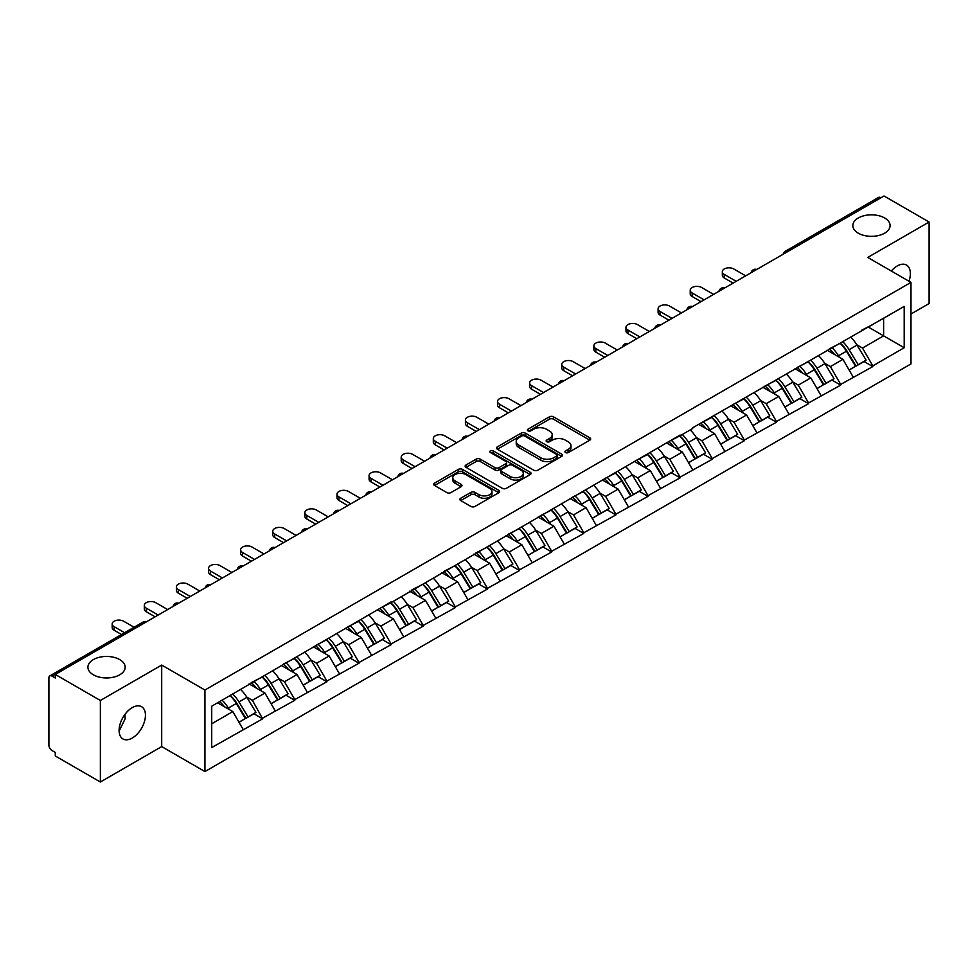 <?xml version="1.0" encoding="UTF-8"?>
<svg xmlns="http://www.w3.org/2000/svg" width="978" height="978" viewBox="0 0 978 978"><rect width="100%" height="100%" fill="white"/><g stroke="black" fill="none" stroke-linecap="round" stroke-linejoin="round"><path stroke-width="1.47" d="M119.707 659.6A18.631 10.758 0 0 0 99.401 657.265A18.631 10.758 0 0 0 87.91 667.204A18.631 10.758 0 0 0 93.362 674.808A18.631 10.758 0 0 0 113.668 677.143A18.631 10.758 0 0 0 125.172 667.204A18.631 10.758 0 0 0 119.707 659.6M884.638 217.972A18.631 10.758 0 0 0 864.332 215.649A18.631 10.758 0 0 0 852.828 225.576A18.631 10.758 0 0 0 858.293 233.192A18.631 10.758 0 0 0 878.599 235.515A18.631 10.758 0 0 0 890.09 225.576A18.631 10.758 0 0 0 884.638 217.972M565.529 452.545A2.005 1.149 0 0 0 568.365 452.545L589.832 440.149A2.861 1.65 0 0 0 590.663 438.988A2.861 1.65 0 0 0 589.832 437.826L553.462 416.824A2.861 1.65 0 0 0 549.416 416.824L527.949 429.22A2.005 1.149 0 0 0 527.362 430.039A2.005 1.149 0 0 0 527.949 430.846A2.005 1.149 0 0 0 530.773 430.846L533.56 429.244A9.144 5.281 0 0 1 546.482 429.244L549.514 430.992A9.144 5.281 0 0 1 552.191 434.733A9.144 5.281 0 0 1 549.514 438.462L546.739 440.063A2.005 1.149 0 0 0 546.152 440.882A2.005 1.149 0 0 0 546.739 441.701A2.005 1.149 0 0 0 549.563 441.701L552.35 440.1A9.144 5.281 0 0 1 565.272 440.1L568.304 441.848A9.144 5.281 0 0 1 570.981 445.577A9.144 5.281 0 0 1 568.304 449.305L565.529 450.919A2.005 1.149 0 0 0 564.942 451.738A2.005 1.149 0 0 0 565.529 452.545L565.529 450.919M124.842 714.551L125.172 718.732L119.108 731.104M132.262 707.62A18.631 10.758 -60 0 1 141.578 706.691A18.631 10.758 -60 0 1 144.438 721.617A18.631 10.758 -60 0 1 132.262 738.035A18.631 10.758 -60 0 1 122.947 738.965A18.631 10.758 -60 0 1 120.098 724.038A18.631 10.758 -60 0 1 132.262 707.62M891.288 271.016A18.631 10.758 -60 0 1 897.193 265.992A18.631 10.758 -60 0 1 906.508 265.062A18.631 10.758 -60 0 1 908.965 281.224M460.711 498.242A2.861 1.65 0 0 0 459.88 499.416A2.861 1.65 0 0 0 460.711 500.577L470.919 506.47A2.861 1.65 0 0 0 474.966 506.47L498.804 492.704A2.861 1.65 0 0 0 499.636 491.543A2.861 1.65 0 0 0 498.804 490.369L462.435 469.379A2.861 1.65 0 0 0 458.389 469.379L434.55 483.144A2.861 1.65 0 0 0 433.719 484.306A2.861 1.65 0 0 0 434.55 485.479L446.873 492.594A2.861 1.65 0 0 0 450.919 492.594L461.115 486.702A2.861 1.65 0 0 0 461.958 485.528A2.861 1.65 0 0 0 461.115 484.367L455.002 480.834A7.641 4.413 0 0 1 452.765 477.716A7.641 4.413 0 0 1 457.484 473.645A7.641 4.413 0 0 1 465.821 474.599L489.758 488.425A7.641 4.413 0 0 1 491.995 491.543A7.641 4.413 0 0 1 487.276 495.614A7.641 4.413 0 0 1 478.951 494.66L474.966 492.362A2.861 1.65 0 0 0 470.919 492.362L460.711 498.242L460.711 500.577M161.7 665.064L100.367 700.48L55.281 674.453L884.014 195.991L929.1 222.018L867.755 257.434L910.983 282.385L204.928 690.028L161.7 665.064L161.7 746.593L204.928 771.556L204.928 690.028M533.756 470.198A2.861 1.65 0 0 0 537.802 470.198L561.641 456.433A2.861 1.65 0 0 0 562.472 455.259A2.861 1.65 0 0 0 561.641 454.098L525.272 433.095A2.861 1.65 0 0 0 521.225 433.095L497.386 446.86A2.861 1.65 0 0 0 496.555 448.034A2.861 1.65 0 0 0 497.386 449.195L533.756 470.198M491.213 452.985A2.005 1.149 0 0 1 493.242 453.266L530.186 474.587L506.384 488.328A2.861 1.65 0 0 1 502.337 488.328L465.968 467.337L465.968 465.002A2.861 1.65 0 0 0 465.137 466.164A2.861 1.65 0 0 0 465.968 467.337M465.968 465.002L476.176 459.11A2.861 1.65 0 0 1 480.21 459.11L494.966 467.631A2.861 1.65 0 0 0 499 467.631L505.773 463.719A2.861 1.65 0 0 0 506.604 462.557A2.861 1.65 0 0 0 505.773 461.384L490.418 452.521A2.005 1.149 0 0 1 489.831 451.702A2.005 1.149 0 0 1 491.066 450.638A2.005 1.149 0 0 1 493.242 450.882L530.223 472.24A2.861 1.65 0 0 1 531.054 473.401A2.861 1.65 0 0 1 530.223 474.562L530.223 472.24M204.928 771.556L910.983 363.914L910.983 282.385M230.185 695.529A19.499 11.259 -120 0 1 236.859 703.341L245.955 718.341L253.877 713.769L262.666 718.842L252.385 700.309L246.676 697.008M262.666 718.842L211.725 747.547L211.725 706.189L391.114 601.898L391.114 602.619L680.126 435.039L680.126 435.76L692.681 428.511L692.681 427.789L904.198 306.395L904.198 347.752L872.804 365.882L862.51 348.046L856.801 344.757M840.31 343.278A19.499 11.259 -120 0 1 846.997 351.078L856.08 366.09L864.014 361.518L872.804 366.591L872.804 365.882M872.804 366.591L840.689 384.415L830.395 366.591L824.698 363.303M808.207 361.811A19.499 11.259 -120 0 1 814.882 369.623L823.977 384.635L831.899 380.051L840.689 385.124L840.689 384.415M840.689 385.124L808.574 402.96L798.28 385.124L792.583 381.836M776.092 380.356A19.499 11.259 -120 0 1 782.767 388.156L791.862 403.168L799.784 398.596L808.574 403.669L808.574 402.96M808.574 403.669L776.459 421.494L766.177 403.669L760.468 400.381M743.977 398.89A19.499 11.259 -120 0 1 750.652 406.701L759.747 421.714L767.669 417.129L776.459 422.215L776.459 421.494M776.459 422.215L744.356 440.039L734.062 422.215L728.353 418.914M711.862 417.435A19.499 11.259 -120 0 1 718.549 425.234L727.632 440.247L735.566 435.675L744.356 440.748L744.356 440.039M744.356 440.748L712.241 458.572L701.947 440.748L696.25 437.459M679.759 435.968A19.499 11.259 -120 0 1 686.434 443.78L695.517 458.792L703.451 454.208L712.241 459.293L712.241 458.572M712.241 459.293L680.126 477.117L669.832 459.293L664.135 455.992M647.644 454.513A19.499 11.259 -120 0 1 654.319 462.325L663.414 477.325L671.336 472.753L680.126 477.826L680.126 477.117M680.126 477.826L648.011 495.65L637.729 477.826L632.02 474.538M615.529 473.046A19.499 11.259 -120 0 1 622.204 480.858L631.299 495.87L639.221 491.298L648.011 496.372L648.011 495.65M648.011 496.372L615.908 514.196L605.614 496.372L599.905 493.071M583.414 491.592A19.499 11.259 -120 0 1 590.101 499.403L599.184 514.404L607.106 509.831L615.908 514.905L615.908 514.196M615.908 514.905L583.793 532.741L573.499 514.905L567.802 511.616M551.311 510.137A19.499 11.259 -120 0 1 557.986 517.937L567.069 532.949L575.003 528.377L583.793 533.45L583.793 532.741M583.793 533.45L551.678 551.274L541.384 533.45L535.687 530.162M519.196 528.67A19.499 11.259 -120 0 1 525.871 536.482L534.966 551.482L542.888 546.91L551.678 551.983L551.678 551.274M551.678 551.983L519.562 569.819L509.281 551.983L503.572 548.695M487.081 547.215A19.499 11.259 -120 0 1 493.756 555.015L502.851 570.027L510.773 565.455L519.562 570.529L519.562 569.819M519.562 570.529L487.46 588.353L477.166 570.529L471.457 567.24M454.966 565.749A19.499 11.259 -120 0 1 461.653 573.56L470.736 588.56L478.658 583.988L487.46 589.062L487.46 588.353M487.46 589.062L455.345 606.898L445.051 589.062L439.354 585.773M422.863 584.294A19.499 11.259 -120 0 1 429.538 592.093L438.621 607.106L446.555 602.534L455.345 607.607L455.345 606.898M455.345 607.607L423.229 625.431L412.936 607.607L407.239 604.318M390.748 602.827A19.499 11.259 -120 0 1 397.423 610.639L406.518 625.651L414.44 621.067L423.229 626.152L423.229 625.431M423.229 626.152L391.114 643.976L380.833 626.152L375.124 622.852M358.633 621.372A19.499 11.259 -120 0 1 365.307 629.172L374.403 644.184L382.325 639.612L391.114 644.685L391.114 643.976M391.114 644.685L359.012 662.509L348.718 644.685L343.009 641.397M326.518 639.905A19.499 11.259 -120 0 1 333.205 647.717L342.288 662.729L350.21 658.145L359.012 663.231L359.012 662.509M359.012 663.231L326.896 681.055L316.603 663.231L310.906 659.93M294.415 658.451A19.499 11.259 -120 0 1 301.09 666.25L310.173 681.263L318.107 676.69L326.896 681.764L326.896 681.055M326.896 681.764L294.781 699.588L284.488 681.764L278.791 678.475M262.3 676.984A19.499 11.259 -120 0 1 268.974 684.796L278.07 699.808L285.992 695.224L294.781 700.309L294.781 699.588M294.781 700.309L262.666 718.133M251.762 682.363L262.666 676.776M252.385 700.309L264.94 693.06L249.084 683.903M275.234 710.884L264.94 693.06M283.877 663.817L294.781 658.231M284.488 681.764L297.043 674.514L281.199 665.37M307.337 692.338L297.043 674.514M315.992 645.284L326.896 639.698M316.603 663.231L329.158 655.981L313.315 646.825M339.452 673.805L329.158 655.981M348.095 626.739L359.012 621.152M348.718 644.685L361.273 637.436L345.417 628.292M371.567 655.26L361.273 637.436M380.21 608.206L391.114 602.619M380.833 626.152L393.388 618.903L377.532 609.746M403.682 636.727L393.388 618.903M412.325 589.661L423.229 584.074M412.936 607.607L425.491 600.358L409.648 591.201M435.785 618.182L425.491 600.358M444.44 571.115L455.345 565.541M445.051 589.062L457.606 581.812L441.763 572.668M467.9 599.648L457.606 581.812M476.543 552.582L487.46 546.995M477.166 570.529L489.721 563.279L473.865 554.123M500.015 581.103L489.721 563.279M508.658 534.037L519.562 528.45M509.281 551.983L521.836 544.734L505.981 535.589M532.13 562.57L521.836 544.734M540.773 515.504L551.678 509.917M541.384 533.45L553.939 526.201L538.096 517.044M564.233 544.025L553.939 526.201M572.888 496.958L583.793 491.372M573.499 514.905L586.054 507.655L570.211 498.511M596.348 525.492L586.054 507.655M604.991 478.425L615.908 472.839M605.614 496.372L618.169 489.122L602.314 479.966M628.463 506.946L618.169 489.122M637.106 459.88L648.011 454.293M637.729 477.826L650.284 470.577L634.429 461.433M660.578 488.401L650.284 470.577M669.221 441.347L680.126 435.76M669.832 459.293L682.387 452.044L666.544 442.887M692.681 469.868L682.387 452.044M701.336 422.802L712.241 417.215M701.947 440.748L714.502 433.498L698.659 424.354M724.796 451.323L714.502 433.498M733.439 404.269L744.356 398.682M734.062 422.215L746.617 414.965L730.762 405.809M756.911 432.789L746.617 414.965M765.554 385.723L776.459 380.136M766.177 403.669L778.732 396.42L762.877 387.264M789.026 414.244L778.732 396.42M797.669 367.19L808.574 361.603M798.28 385.124L810.835 377.875L794.992 368.73M821.129 395.711L810.835 377.875M829.784 348.645L840.689 343.058M830.395 366.591L842.95 359.342L827.107 350.185M853.244 377.166L842.95 359.342M880.933 197.776L787.681 251.603M786.373 252.361A4.364 2.518 120 0 1 787.473 251.493A4.364 2.518 60 0 0 785.297 251.273L878.537 197.434A4.364 2.518 60 0 1 880.726 197.654M861.887 330.099L872.804 324.525M862.51 348.046L883.611 335.87L883.611 318.278L904.198 306.395M868.378 327.08L904.198 347.752M910.983 313.999L929.1 303.547L929.1 222.018M100.367 700.48L100.367 782.009L55.281 755.982L55.281 752.424L51.993 750.517A4.364 2.518 -120 0 1 48.9 745.175L48.9 677.901A4.364 2.518 -120 0 1 49.805 675.908A4.364 2.518 -120 0 1 51.993 676.116L55.281 678.023L55.281 674.453M100.367 782.009L161.7 746.593M211.725 723.781L232.825 711.593L217.593 702.803M243.119 729.417L232.825 711.593M846.545 351.432L847.559 352.019M814.429 369.965L815.444 370.552M782.314 388.51L783.341 389.097M750.199 407.044L751.226 407.643M718.096 425.589L719.111 426.176M685.981 444.134L686.996 444.721M653.866 462.667L654.893 463.254M621.751 481.213L622.778 481.799M589.648 499.746L590.663 500.333M557.533 518.291L558.548 518.878M525.418 536.824L526.445 537.411M493.303 555.37L494.33 555.956M461.2 573.903L462.215 574.489M429.085 592.448L430.1 593.035M396.97 610.981L397.997 611.58M364.855 629.526L365.882 630.113M332.752 648.059L333.767 648.659M300.637 666.605L301.652 667.192M268.522 685.15L269.549 685.737M236.407 703.683L237.434 704.27M566.323 452.826L568.304 451.689A9.144 5.281 0 0 0 570.981 447.961L570.981 445.577M552.191 434.733L552.191 437.105A9.144 5.281 0 0 1 549.514 440.846L547.533 441.983M589.783 440.173L553.462 419.195A2.861 1.65 0 0 0 549.416 419.195L528.743 431.139M561.641 454.098L561.641 456.433L525.272 435.479A2.861 1.65 0 0 0 521.225 435.479L497.423 449.22M556.592 456.078A2.005 1.149 0 0 0 557.179 455.259A2.005 1.149 0 0 0 556.592 454.44L524.66 436.017A2.005 1.149 0 0 0 521.836 436.017L518.902 437.704A9.144 5.281 0 0 0 516.225 441.433A9.144 5.281 0 0 0 518.902 445.173L540.724 457.765A9.144 5.281 0 0 0 553.658 457.765L556.592 456.078L556.592 458.45A2.005 1.149 0 0 0 557.179 457.643L557.179 455.259M516.225 441.433L516.225 443.816A9.144 5.281 0 0 0 518.902 447.545L518.902 445.173M556.592 458.45L553.658 460.149A9.144 5.281 0 0 1 540.724 460.149L518.902 447.545M466.005 467.362L476.176 461.482L476.176 459.11M506.604 462.557L506.604 464.929A2.861 1.65 0 0 1 505.773 466.09L499 470.002A2.861 1.65 0 0 1 494.966 470.002L480.21 461.482A2.861 1.65 0 0 0 476.176 461.482M510.271 476.457A7.641 4.413 0 0 0 518.597 477.423A7.641 4.413 0 0 0 523.316 473.34A7.641 4.413 0 0 0 521.078 470.222L512.643 465.357A2.861 1.65 0 0 0 508.597 465.357L501.836 469.257A2.861 1.65 0 0 0 500.993 470.43A2.861 1.65 0 0 0 501.836 471.592L510.271 476.457L510.271 478.841A7.641 4.413 0 0 0 518.597 479.795A7.641 4.413 0 0 0 523.316 475.724L523.316 473.34M500.993 470.43L500.993 472.802A2.861 1.65 0 0 0 501.836 473.963L501.836 471.592M510.271 478.841L501.836 473.963M491.995 491.543L491.995 493.914A7.641 4.413 0 0 1 487.276 497.998A7.641 4.413 0 0 1 478.951 497.032L474.966 494.734A2.861 1.65 0 0 0 470.919 494.734L460.748 500.602M452.765 477.716L452.765 480.088A7.641 4.413 0 0 0 455.002 483.218L455.002 480.834M461.078 486.726L455.002 483.218M498.804 490.369L498.804 492.704L462.435 471.751A2.861 1.65 0 0 0 458.389 471.751L434.587 485.491M724.282 274.427L724.282 277.996A6.699 3.863 180 0 1 722.326 275.258L722.326 271.688A6.699 3.863 0 0 0 724.282 274.427L736.226 281.322M745.688 275.857L733.757 268.962A6.699 3.863 0 0 0 726.458 268.119A6.699 3.863 0 0 0 722.326 271.688M850.762 337.239A23.875 13.778 60 0 1 857.021 345.112L849.1 349.684A23.875 13.778 -120 0 0 842.84 341.811M849.1 349.684L858.183 364.696L866.117 360.112L857.021 345.112M856.08 366.09L858.183 364.696M864.014 361.518L866.117 360.112M829.197 348.987A19.499 11.259 60 0 1 834.576 354.501M832.241 347.936A23.875 13.778 60 0 1 838.501 355.809L839.393 357.288M849.161 370.087L855.505 366.237L846.422 351.224A23.875 13.778 -120 0 0 840.163 343.364M855.505 366.237L849.075 369.953M724.282 277.996L733.133 283.107M692.167 292.972L692.167 296.53A6.699 3.863 180 0 1 690.211 293.803L690.211 290.234A6.699 3.863 0 0 0 692.167 292.972L704.111 299.855M713.573 294.39L701.642 287.495A6.699 3.863 0 0 0 694.343 286.664A6.699 3.863 0 0 0 690.211 290.234M818.647 355.784A23.875 13.778 60 0 1 824.906 363.645L816.985 368.229A23.875 13.778 -120 0 0 810.725 360.356M816.985 368.229L826.068 383.229L834.002 378.657L824.906 363.645M823.977 384.635L826.068 383.229M831.899 380.051L834.002 378.657M797.082 367.52A19.499 11.259 60 0 1 802.461 373.046M800.126 366.481A23.875 13.778 60 0 1 806.385 374.342L807.278 375.821M817.046 388.633L823.403 384.782L814.307 369.77A23.875 13.778 -120 0 0 808.048 361.897M823.403 384.782L816.972 388.486M692.167 296.53L701.018 301.64M660.064 311.505L660.064 315.075A6.699 3.863 180 0 1 658.096 312.337L658.096 308.767A6.699 3.863 0 0 0 660.064 311.505L671.996 318.4M681.47 312.936L669.527 306.041A6.699 3.863 0 0 0 662.228 305.197A6.699 3.863 0 0 0 658.096 308.767M786.544 374.317A23.875 13.778 60 0 1 792.791 382.19L784.869 386.762A23.875 13.778 -120 0 0 778.61 378.902M784.869 386.762L793.965 401.775L801.887 397.202L792.791 382.19M791.862 403.168L793.965 401.775M799.784 398.596L801.887 397.202M764.967 386.065A19.499 11.259 60 0 1 770.346 391.579M768.011 385.014A23.875 13.778 60 0 1 774.27 392.887L775.163 394.366M784.931 407.166L791.288 403.315L782.192 388.303A23.875 13.778 -120 0 0 775.945 380.442M791.288 403.315L784.857 407.031M660.064 315.075L668.915 320.185M627.949 330.051L627.949 333.608A6.699 3.863 180 0 1 625.981 330.882L625.981 327.312A6.699 3.863 0 0 0 627.949 330.051L639.881 336.933M649.355 331.469L637.411 324.574A6.699 3.863 0 0 0 630.113 323.742A6.699 3.863 0 0 0 625.981 327.312M754.429 392.863A23.875 13.778 60 0 1 760.688 400.723L752.754 405.308A23.875 13.778 -120 0 0 746.507 397.435M752.754 405.308L761.85 420.308L769.772 415.736L760.688 400.723M759.747 421.714L761.85 420.308M767.669 417.129L769.772 415.736M732.852 404.599A19.499 11.259 60 0 1 738.231 410.124M735.908 403.559A23.875 13.778 60 0 1 742.155 411.42L743.06 412.899M752.828 425.711L759.172 421.86L750.089 406.848A23.875 13.778 -120 0 0 743.83 398.975M759.172 421.86L752.742 425.564M627.949 333.608L636.8 338.718M595.834 348.584L595.834 352.153A6.699 3.863 180 0 1 593.878 349.415L593.878 345.857A6.699 3.863 0 0 0 595.834 348.584L607.778 355.479M617.24 350.014L605.309 343.119A6.699 3.863 0 0 0 598.01 342.276A6.699 3.863 0 0 0 593.878 345.857M722.314 411.396A23.875 13.778 60 0 1 728.573 419.269L720.652 423.841A23.875 13.778 -120 0 0 714.392 415.98M720.652 423.841L729.735 438.853L737.669 434.281L728.573 419.269M727.632 440.247L729.735 438.853M735.566 435.675L737.669 434.281M700.749 423.144A19.499 11.259 60 0 1 706.128 428.657M703.793 422.093A23.875 13.778 60 0 1 710.04 429.965L710.945 431.445M720.713 444.244L727.057 440.393L717.974 425.393A23.875 13.778 -120 0 0 711.715 417.52M727.057 440.393L720.627 444.11M595.834 352.153L604.685 357.263M563.719 367.129L563.719 370.686A6.699 3.863 180 0 1 561.763 367.96L561.763 364.391A6.699 3.863 0 0 0 563.719 367.129L575.663 374.012M585.125 368.547L573.194 361.652A6.699 3.863 0 0 0 565.895 360.821A6.699 3.863 0 0 0 561.763 364.391M690.199 429.941A23.875 13.778 60 0 1 696.458 437.802L688.536 442.386A23.875 13.778 -120 0 0 682.277 434.513M688.536 442.386L697.62 457.386L705.554 452.814L696.458 437.802M695.517 458.792L697.62 457.386M703.451 454.208L705.554 452.814M668.634 441.677A19.499 11.259 60 0 1 674.013 447.203M671.678 440.638A23.875 13.778 60 0 1 677.937 448.499L678.83 449.978M688.598 462.79L694.955 458.939L685.859 443.926A23.875 13.778 -120 0 0 679.6 436.066M694.955 458.939L688.524 462.655M563.719 370.686L572.57 375.796M531.616 385.662L531.616 389.232A6.699 3.863 180 0 1 529.648 386.493L529.648 382.936A6.699 3.863 0 0 0 531.616 385.662L543.548 392.557M553.022 387.092L541.078 380.197A6.699 3.863 0 0 0 533.78 379.354A6.699 3.863 0 0 0 529.648 382.936M658.096 448.474A23.875 13.778 60 0 1 664.343 456.347L656.421 460.919A23.875 13.778 -120 0 0 650.162 453.058M656.421 460.919L665.517 475.931L673.439 471.359L664.343 456.347M663.414 477.325L665.517 475.931M671.336 472.753L673.439 471.359M636.519 460.222A19.499 11.259 60 0 1 641.898 465.736M639.563 459.171A23.875 13.778 60 0 1 645.822 467.044L646.715 468.523M656.482 481.323L662.84 477.472L653.744 462.472A23.875 13.778 -120 0 0 647.497 454.599M662.84 477.472L656.409 481.188M531.616 389.232L540.455 394.342M499.501 404.207L499.501 407.765A6.699 3.863 180 0 1 497.533 405.039L497.533 401.469A6.699 3.863 0 0 0 499.501 404.207L511.433 411.102M520.907 405.625L508.963 398.743A6.699 3.863 0 0 0 501.665 397.899A6.699 3.863 0 0 0 497.533 401.469M625.981 467.019A23.875 13.778 60 0 1 632.24 474.892L624.306 479.464A23.875 13.778 -120 0 0 618.059 471.592M624.306 479.464L633.402 494.477L641.323 489.892L632.24 474.892M631.299 495.87L633.402 494.477M639.221 491.298L641.323 489.892M604.404 478.768A19.499 11.259 60 0 1 609.783 484.281M607.46 477.716A23.875 13.778 60 0 1 613.707 485.577L614.612 487.056M624.367 499.868L630.724 496.017L621.641 481.005A23.875 13.778 -120 0 0 615.382 473.144M630.724 496.017L624.294 499.734M499.501 407.765L508.352 412.875M467.386 422.74L467.386 426.31A6.699 3.863 180 0 1 465.43 423.572L465.43 420.014A6.699 3.863 0 0 0 467.386 422.74L479.33 429.635M488.792 424.171L476.861 417.276A6.699 3.863 0 0 0 469.562 416.445A6.699 3.863 0 0 0 465.43 420.014M593.866 485.565A23.875 13.778 60 0 1 600.125 493.425L592.203 497.998A23.875 13.778 -120 0 0 585.944 490.137M592.203 497.998L601.287 513.01L609.208 508.438L600.125 493.425M599.184 514.404L601.287 513.01M607.106 509.831L609.208 508.438M572.301 497.301A19.499 11.259 60 0 1 577.68 502.814M575.345 496.249A23.875 13.778 60 0 1 581.592 504.122L582.497 505.602M592.265 518.401L598.609 514.55L589.526 499.55A23.875 13.778 -120 0 0 583.267 491.677M598.609 514.55L592.179 518.267M467.386 426.31L476.237 431.42M435.271 441.286L435.271 444.843A6.699 3.863 180 0 1 433.315 442.117L433.315 438.547A6.699 3.863 0 0 0 435.271 441.286L447.215 448.181M456.677 442.704L444.745 435.821A6.699 3.863 0 0 0 437.447 434.978A6.699 3.863 0 0 0 433.315 438.547M561.751 504.098A23.875 13.778 60 0 1 568.01 511.971L560.088 516.543A23.875 13.778 -120 0 0 553.829 508.67M560.088 516.543L569.172 531.555L577.106 526.971L568.01 511.971M567.069 532.949L569.172 531.555M575.003 528.377L577.106 526.971M540.186 515.846A19.499 11.259 60 0 1 545.565 521.36M543.23 514.795A23.875 13.778 60 0 1 549.489 522.668L550.382 524.147M560.149 536.946L566.506 533.096L557.411 518.083A23.875 13.778 -120 0 0 551.152 510.223M566.506 533.096L560.076 536.812M435.271 444.843L444.122 449.953M403.156 459.819L403.156 463.389A6.699 3.863 180 0 1 401.2 460.65L401.2 457.093A6.699 3.863 0 0 0 403.156 459.819L415.1 466.714M424.574 461.249L412.63 454.354A6.699 3.863 0 0 0 405.332 453.523A6.699 3.863 0 0 0 401.2 457.093M529.648 522.643A23.875 13.778 60 0 1 535.895 530.504L527.973 535.076A23.875 13.778 -120 0 0 521.714 527.215M527.973 535.076L537.069 550.088L544.99 545.516L535.895 530.504M534.966 551.482L537.069 550.088M542.888 546.91L544.99 545.516M508.071 534.379A19.499 11.259 60 0 1 513.45 539.905M511.115 533.34A23.875 13.778 60 0 1 517.374 541.201L518.267 542.68M528.034 555.48L534.391 551.641L525.296 536.629A23.875 13.778 -120 0 0 519.049 528.756M534.391 551.641L527.961 555.345M403.156 463.389L412.007 468.499M371.053 478.364L371.053 481.934A6.699 3.863 180 0 1 369.085 479.196L369.085 475.626A6.699 3.863 0 0 0 371.053 478.364L382.985 485.259M392.459 479.795L380.515 472.9A6.699 3.863 0 0 0 373.217 472.056A6.699 3.863 0 0 0 369.085 475.626M497.533 541.176A23.875 13.778 60 0 1 503.792 549.049L495.858 553.621A23.875 13.778 -120 0 0 489.611 545.748M495.858 553.621L504.954 568.634L512.875 564.049L503.792 549.049M502.851 570.027L504.954 568.634M510.773 565.455L512.875 564.049M475.956 552.925A19.499 11.259 60 0 1 481.335 558.438M479.012 551.873A23.875 13.778 60 0 1 485.259 559.746L486.164 561.225M495.919 574.025L502.276 570.174L493.181 555.162A23.875 13.778 -120 0 0 486.934 547.301M502.276 570.174L495.846 573.89M371.053 481.934L379.904 487.044M338.938 496.897L338.938 500.467A6.699 3.863 180 0 1 336.982 497.741L336.982 494.171A6.699 3.863 0 0 0 338.938 496.897L350.882 503.792M360.344 498.328L348.412 491.433A6.699 3.863 0 0 0 341.114 490.601A6.699 3.863 0 0 0 336.982 494.171M465.418 559.722A23.875 13.778 60 0 1 471.677 567.582L463.755 572.154A23.875 13.778 -120 0 0 457.496 564.294M463.755 572.154L472.839 587.167L480.76 582.595L471.677 567.582M470.736 588.56L472.839 587.167M478.658 583.988L480.76 582.595M443.841 571.458A19.499 11.259 60 0 1 449.232 576.983M446.897 570.418A23.875 13.778 60 0 1 453.144 578.279L454.049 579.758M463.816 592.57L470.161 588.719L461.078 573.707A23.875 13.778 -120 0 0 454.819 565.834M470.161 588.719L463.731 592.423M338.938 500.467L347.789 505.577M306.823 515.443L306.823 519.012A6.699 3.863 180 0 1 304.867 516.274L304.867 512.704A6.699 3.863 0 0 0 306.823 515.443L318.767 522.338M328.229 516.873L316.297 509.978A6.699 3.863 0 0 0 308.999 509.135A6.699 3.863 0 0 0 304.867 512.704M433.303 578.255A23.875 13.778 60 0 1 439.562 586.128L431.64 590.7A23.875 13.778 -120 0 0 425.381 582.839M431.64 590.7L440.723 605.712L448.657 601.128L439.562 586.128M438.621 607.106L440.723 605.712M446.555 602.534L448.657 601.128M411.738 590.003A19.499 11.259 60 0 1 417.117 595.516M414.782 588.952A23.875 13.778 60 0 1 421.041 596.824L421.934 598.304M431.701 611.103L438.058 607.252L428.963 592.24A23.875 13.778 -120 0 0 422.704 584.379M438.058 607.252L431.616 610.969M306.823 519.012L315.674 524.122M274.708 533.988L274.708 537.545A6.699 3.863 180 0 1 272.752 534.819L272.752 531.25A6.699 3.863 0 0 0 274.708 533.988L286.652 540.871M296.126 535.406L284.182 528.511A6.699 3.863 0 0 0 276.884 527.68A6.699 3.863 0 0 0 272.752 531.25M401.2 596.8A23.875 13.778 60 0 1 407.447 604.661L399.525 609.245A23.875 13.778 -120 0 0 393.266 601.372M399.525 609.245L408.621 624.245L416.542 619.673L407.447 604.661M406.518 625.651L408.621 624.245M414.44 621.067L416.542 619.673M379.623 608.536A19.499 11.259 60 0 1 385.002 614.062M382.667 607.497A23.875 13.778 60 0 1 388.926 615.358L389.819 616.837M399.586 629.649L405.943 625.798L396.848 610.785A23.875 13.778 -120 0 0 390.601 602.913M405.943 625.798L399.513 629.502M274.708 537.545L283.559 542.656M242.605 552.521L242.605 556.091A6.699 3.863 180 0 1 240.637 553.352L240.637 549.795A6.699 3.863 0 0 0 242.605 552.521L254.537 559.416M264.011 553.951L252.067 547.057A6.699 3.863 0 0 0 244.769 546.213A6.699 3.863 0 0 0 240.637 549.795M369.085 615.333A23.875 13.778 60 0 1 375.344 623.206L367.41 627.778A23.875 13.778 -120 0 0 361.163 619.918M367.41 627.778L376.506 642.79L384.427 638.218L375.344 623.206M374.403 644.184L376.506 642.79M382.325 639.612L384.427 638.218M347.508 627.081A19.499 11.259 60 0 1 352.887 632.595M350.552 626.03A23.875 13.778 60 0 1 356.811 633.903L357.716 635.382M367.471 648.182L373.828 644.331L364.733 629.331A23.875 13.778 -120 0 0 358.486 621.458M373.828 644.331L367.398 648.047M242.605 556.091L251.456 561.201M210.49 571.066L210.49 574.624A6.699 3.863 180 0 1 208.534 571.898L208.534 568.328A6.699 3.863 0 0 0 210.49 571.066L222.434 577.949M231.896 572.485L219.964 565.59A6.699 3.863 0 0 0 212.666 564.758A6.699 3.863 0 0 0 208.534 568.328M336.97 633.878A23.875 13.778 60 0 1 343.229 641.739L335.307 646.324A23.875 13.778 -120 0 0 329.048 638.451M335.307 646.324L344.39 661.324L352.312 656.751L343.229 641.739M342.288 662.729L344.39 661.324M350.21 658.145L352.312 656.751M315.393 645.614A19.499 11.259 60 0 1 320.784 651.14M318.449 644.575A23.875 13.778 60 0 1 324.696 652.436L325.601 653.915M335.368 666.727L341.713 662.876L332.63 647.864A23.875 13.778 -120 0 0 326.371 640.003M341.713 662.876L335.283 666.58M210.49 574.624L219.341 579.734M178.375 589.6L178.375 593.169A6.699 3.863 180 0 1 176.419 590.431L176.419 586.873A6.699 3.863 0 0 0 178.375 589.6L190.319 596.494M199.781 591.03L187.849 584.135A6.699 3.863 0 0 0 180.551 583.291A6.699 3.863 0 0 0 176.419 586.873M304.855 652.412A23.875 13.778 60 0 1 311.114 660.284L303.192 664.857A23.875 13.778 -120 0 0 296.933 656.996M303.192 664.857L312.275 679.869L320.209 675.297L311.114 660.284M310.173 681.263L312.275 679.869M318.107 676.69L320.209 675.297M283.29 664.16A19.499 11.259 60 0 1 288.669 669.673M286.334 663.108A23.875 13.778 60 0 1 292.593 670.981L293.486 672.461M303.253 685.26L309.61 681.409L300.515 666.409A23.875 13.778 -120 0 0 294.256 658.536M309.61 681.409L303.168 685.126M178.375 593.169L187.226 598.279M146.26 608.145L146.26 611.702A6.699 3.863 180 0 1 144.304 608.976L144.304 605.406A6.699 3.863 0 0 0 146.26 608.145L158.204 615.04M167.678 609.563L155.734 602.68A6.699 3.863 0 0 0 148.436 601.837A6.699 3.863 0 0 0 144.304 605.406M272.752 670.957A23.875 13.778 60 0 1 278.999 678.818L271.077 683.402A23.875 13.778 -120 0 0 264.818 675.529M271.077 683.402L280.173 698.402L288.094 693.83L278.999 678.818M278.07 699.808L280.173 698.402M285.992 695.224L288.094 693.83M251.175 682.693A19.499 11.259 60 0 1 256.554 688.219M254.219 681.654A23.875 13.778 60 0 1 260.478 689.514L261.37 690.994M271.138 703.805L277.495 699.955L268.4 684.942A23.875 13.778 -120 0 0 262.141 677.082M277.495 699.955L271.065 703.671M146.26 611.702L155.111 616.812M114.157 626.678L114.157 630.248A6.699 3.863 180 0 1 112.189 627.509L112.189 623.952A6.699 3.863 0 0 0 114.157 626.678L124.609 632.717M134.072 627.253L123.619 621.213A6.699 3.863 0 0 0 116.321 620.382A6.699 3.863 0 0 0 112.189 623.952M240.637 689.502A23.875 13.778 60 0 1 246.896 697.363L238.962 701.935A23.875 13.778 -120 0 0 232.715 694.074M238.962 701.935L248.057 716.947L255.979 712.375L246.896 697.363M245.955 718.341L248.057 716.947M253.877 713.769L255.979 712.375M219.585 701.654A19.499 11.259 60 0 1 224.439 706.752M222.104 700.187A23.875 13.778 60 0 1 228.363 708.06L229.268 709.539M239.023 722.339L245.38 718.488L236.285 703.488A23.875 13.778 -120 0 0 230.038 695.615M245.38 718.488L238.95 722.204M114.157 630.248L121.516 634.502M145.441 622.399L51.993 676.116M146.345 621.886A4.364 2.518 -60 0 0 145.233 622.289A4.364 2.518 -120 0 0 143.057 622.069L49.805 675.908M754.258 270.906A4.364 2.518 120 0 1 755.371 270.026A4.364 2.518 -60 0 1 756.471 269.622M722.143 289.451A4.364 2.518 120 0 1 723.255 288.571A4.364 2.518 -60 0 1 724.356 288.168M690.028 307.984A4.364 2.518 120 0 1 691.14 307.104A4.364 2.518 -60 0 1 692.253 306.701M657.925 326.53A4.364 2.518 120 0 1 659.025 325.65A4.364 2.518 -60 0 1 660.138 325.246M625.81 345.063A4.364 2.518 120 0 1 626.922 344.183A4.364 2.518 -60 0 1 628.023 343.779M593.695 363.608A4.364 2.518 120 0 1 594.807 362.728A4.364 2.518 -60 0 1 595.908 362.325M561.58 382.141A4.364 2.518 120 0 1 562.692 381.261A4.364 2.518 -60 0 1 563.805 380.87M529.477 400.687A4.364 2.518 120 0 1 530.577 399.806A4.364 2.518 -60 0 1 531.69 399.403M497.362 419.22A4.364 2.518 120 0 1 498.474 418.352A4.364 2.518 -60 0 1 499.575 417.948M465.247 437.765A4.364 2.518 120 0 1 466.359 436.885A4.364 2.518 -60 0 1 467.46 436.481M433.132 456.298A4.364 2.518 120 0 1 434.244 455.43A4.364 2.518 -60 0 1 435.357 455.027M401.029 474.843A4.364 2.518 120 0 1 402.129 473.963A4.364 2.518 -60 0 1 403.242 473.56M368.914 493.389A4.364 2.518 120 0 1 370.026 492.509A4.364 2.518 -60 0 1 371.127 492.105M336.799 511.922A4.364 2.518 120 0 1 337.911 511.042A4.364 2.518 -60 0 1 339.011 510.638M304.684 530.467A4.364 2.518 120 0 1 305.796 529.587A4.364 2.518 -60 0 1 306.909 529.184M272.581 549A4.364 2.518 120 0 1 273.681 548.12A4.364 2.518 -60 0 1 274.794 547.717M240.466 567.546A4.364 2.518 120 0 1 241.578 566.665A4.364 2.518 -60 0 1 242.678 566.262M208.351 586.079A4.364 2.518 120 0 1 209.463 585.199A4.364 2.518 -60 0 1 210.563 584.807M176.236 604.624A4.364 2.518 120 0 1 177.348 603.744A4.364 2.518 -60 0 1 178.461 603.34M568.304 451.689L568.304 449.305M546.739 441.701L546.739 440.063M549.514 440.846L549.514 438.462M527.949 430.846L527.949 429.22M549.416 419.195L549.416 416.824M553.462 419.195L553.462 416.824M589.832 440.149L589.832 437.826M497.386 449.195L497.386 446.86M521.225 435.479L521.225 433.095M525.272 435.479L525.272 433.095M540.724 460.149L540.724 457.765M553.658 460.149L553.658 457.765M480.21 461.482L480.21 459.11M494.966 470.002L494.966 467.631M499 470.002L499 467.631M505.773 466.09L505.773 463.719M493.242 453.266L493.242 450.882M470.919 494.734L470.919 492.362M474.966 494.734L474.966 492.362M478.951 497.032L478.951 494.66M461.115 486.702L461.115 484.367M434.55 485.479L434.55 483.144M458.389 471.751L458.389 469.379M462.435 471.751L462.435 469.379M846.422 351.224L838.501 355.809M814.307 369.77L806.385 374.342M782.192 388.303L774.27 392.887M750.089 406.848L742.155 411.42M717.974 425.393L710.04 429.965M685.859 443.926L677.937 448.499M653.744 462.472L645.822 467.044M621.641 481.005L613.707 485.577M589.526 499.55L581.592 504.122M557.411 518.083L549.489 522.668M525.296 536.629L517.374 541.201M493.181 555.162L485.259 559.746M461.078 573.707L453.144 578.279M428.963 592.24L421.041 596.824M396.848 610.785L388.926 615.358M364.733 629.331L356.811 633.903M332.63 647.864L324.696 652.436M300.515 666.409L292.593 670.981M268.4 684.942L260.478 689.514M236.285 703.488L228.363 708.06M785.297 251.273A4.364 4.364 0 0 0 783.195 254.194M756.764 269.463A4.364 4.364 0 0 0 751.08 272.74M724.649 287.997A4.364 4.364 0 0 0 718.977 291.273M692.546 306.542A4.364 4.364 0 0 0 686.862 309.818M660.431 325.075A4.364 4.364 0 0 0 654.747 328.363M628.316 343.62A4.364 4.364 0 0 0 622.631 346.897M596.201 362.153A4.364 4.364 0 0 0 590.529 365.442M564.098 380.699A4.364 4.364 0 0 0 558.414 383.975M531.983 399.232A4.364 4.364 0 0 0 526.298 402.52M499.868 417.777A4.364 4.364 0 0 0 494.183 421.053M467.753 436.31A4.364 4.364 0 0 0 462.081 439.599M435.65 454.856A4.364 4.364 0 0 0 429.965 458.132M403.535 473.401A4.364 4.364 0 0 0 397.85 476.677M371.42 491.934A4.364 4.364 0 0 0 365.735 495.21M339.305 510.479A4.364 4.364 0 0 0 333.632 513.756M307.202 529.012A4.364 4.364 0 0 0 301.517 532.289M275.087 547.558A4.364 4.364 0 0 0 269.402 550.834M242.972 566.091A4.364 4.364 0 0 0 237.287 569.379M210.857 584.636A4.364 4.364 0 0 0 205.184 587.912M178.754 603.169A4.364 4.364 0 0 0 173.069 606.458M146.639 621.715A4.364 4.364 0 0 0 143.057 622.069"/></g></svg>
